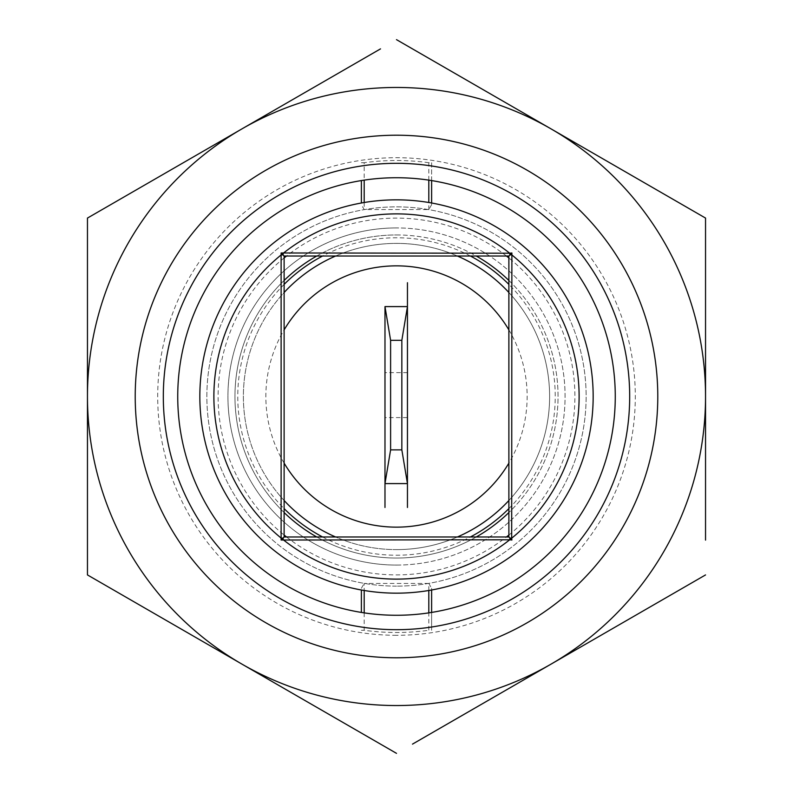 <?xml version="1.0" encoding="UTF-8"?>
<svg xmlns="http://www.w3.org/2000/svg" width="793" height="793" viewBox="0 0 793 793"><rect width="100%" height="100%" fill="white"/><g stroke="black" fill="none" stroke-linecap="round" stroke-linejoin="round"><path stroke-width="0.59" stroke-dasharray="3.96 2.97" d="M234.956 396.5A161.544 161.544 0 0 0 284.122 512.546A161.544 161.544 0 0 1 284.122 280.454M316.724 256.03A161.544 161.544 0 0 1 476.276 256.03M508.878 280.454A161.544 161.544 0 0 1 508.878 512.546A161.544 161.544 0 0 0 558.044 396.5M396.5 234.956A161.544 161.544 0 0 1 558.044 396.5A161.544 161.544 0 0 1 396.5 558.044A161.544 161.544 0 0 1 234.956 396.5A161.544 161.544 0 0 1 396.5 234.956M705.542 574.925L551.016 664.137A309.042 309.042 0 0 1 87.458 396.5A309.042 309.042 0 0 1 241.984 128.862L380.521 48.869M396.5 135.216A261.284 261.284 0 0 1 657.784 396.5A261.284 261.284 0 0 1 396.5 657.784A261.284 261.284 0 0 1 135.216 396.5A261.284 261.284 0 0 1 396.5 135.216M396.5 615.269A218.769 218.769 0 0 1 177.731 396.5A218.769 218.769 0 0 1 396.5 177.731A218.769 218.769 0 0 1 615.269 396.5A218.769 218.769 0 0 1 396.5 615.269M87.458 253.205L87.458 218.075L241.984 128.862A309.042 309.042 0 0 1 705.542 396.5A309.042 309.042 0 0 1 551.016 664.137L412.479 744.131M396.5 39.65L551.016 128.862M705.542 218.075L705.542 540.112M476.276 536.97A161.544 161.544 0 0 1 316.724 536.97A161.544 161.544 0 0 0 476.276 536.97M396.5 565.072A168.572 168.572 0 0 0 565.072 396.5A168.572 168.572 0 0 0 396.5 227.928A168.572 168.572 0 0 1 565.072 396.5A168.572 168.572 0 0 1 396.5 565.072A168.572 168.572 0 0 1 227.928 396.5A168.572 168.572 0 0 1 396.5 227.928A168.572 168.572 0 0 0 227.928 396.5A168.572 168.572 0 0 0 396.5 565.072M509.721 539.785A182.618 182.618 0 0 1 396.5 579.118A182.618 182.618 0 0 0 579.118 396.5A182.618 182.618 0 0 0 396.5 213.882A182.618 182.618 0 0 1 579.118 396.5A182.618 182.618 0 0 1 396.5 579.118A182.618 182.618 0 0 1 213.882 396.5A182.618 182.618 0 0 1 396.5 213.882A182.618 182.618 0 0 1 579.118 396.5A182.618 182.618 0 0 1 396.5 579.118A182.618 182.618 0 0 1 213.882 396.5A182.618 182.618 0 0 1 509.721 253.215M335.578 256.03A153.118 153.118 0 0 1 549.618 396.5A153.118 153.118 0 0 1 335.578 536.97M284.122 500.502A153.118 153.118 0 0 1 284.122 292.498M508.878 329.878A130.637 130.637 0 0 1 508.878 463.122M284.122 463.122A130.637 130.637 0 0 1 284.122 329.878M396.5 549.618A153.118 153.118 0 0 0 457.422 536.97A153.118 153.118 0 0 1 243.382 396.5A153.118 153.118 0 0 1 457.422 256.03A153.118 153.118 0 0 0 396.5 243.382M508.878 292.498A153.118 153.118 0 0 1 508.878 500.502A153.118 153.118 0 0 0 508.878 292.498M428.805 590.488L428.805 583.43L431.62 588.297L431.62 590.002M431.62 612.434L431.62 630.276L428.805 630.276L428.805 612.87M431.62 588.297L431.62 630.276M428.805 583.43L364.195 583.43L364.195 590.488M364.195 612.87L364.195 630.276A235.997 235.997 0 0 0 428.805 630.276M361.38 590.002L361.38 612.434M361.38 588.297L364.195 583.43M364.195 630.276L361.38 630.276M361.38 180.566L361.38 202.998M428.805 180.13L428.805 162.724L431.62 162.724L431.62 204.703L428.805 209.57L364.195 209.57L361.38 204.703M361.38 162.724L364.195 162.724L364.195 180.13M428.805 162.724A235.997 235.997 0 0 0 364.195 162.724M431.62 162.724L431.62 180.566M431.62 202.998L431.62 204.703M396.5 199.836A196.664 196.664 0 0 0 199.836 396.5A196.664 196.664 0 0 0 396.5 593.164A196.664 196.664 0 0 1 199.836 396.5A196.664 196.664 0 0 1 396.5 199.836A196.664 196.664 0 0 1 593.164 396.5A196.664 196.664 0 0 1 396.5 593.164A196.664 196.664 0 0 1 199.836 396.5A196.664 196.664 0 0 1 396.5 199.836A196.664 196.664 0 0 1 593.164 396.5A196.664 196.664 0 0 1 396.5 593.164A196.664 196.664 0 0 0 593.164 396.5A196.664 196.664 0 0 0 396.5 199.836A196.664 196.664 0 0 0 199.836 396.5A196.664 196.664 0 0 0 396.5 593.164A196.664 196.664 0 0 0 593.164 396.5A196.664 196.664 0 0 0 396.5 199.836M511.693 254.801A182.618 182.618 0 0 1 511.683 538.209M396.5 635.302A238.802 238.802 0 0 1 157.698 396.5A238.802 238.802 0 0 1 396.5 157.698A238.802 238.802 0 0 1 635.302 396.5A238.802 238.802 0 0 1 396.5 635.302M396.5 213.882A182.618 182.618 0 0 0 213.882 396.5A182.618 182.618 0 0 0 396.5 579.118A182.618 182.618 0 0 1 283.279 539.785A182.618 182.618 0 0 0 396.5 579.118A182.618 182.618 0 0 1 213.882 396.5A182.618 182.618 0 0 1 396.5 213.882A182.618 182.618 0 0 0 283.279 253.215A182.618 182.618 0 0 1 396.5 213.882M281.307 538.199A182.618 182.618 0 0 1 281.317 254.791A182.618 182.618 0 0 0 281.307 538.199M508.878 536.97L508.878 256.03L284.122 256.03L284.122 536.97L508.878 536.97M407.453 417.574L407.453 372.621L407.453 417.574L384.982 417.574L384.982 372.621L384.982 417.574M407.453 372.621L384.982 372.621M407.453 306.594L384.982 306.594L384.982 483.591L407.453 483.591L407.453 306.594M384.982 437.24L384.982 352.954L384.982 437.24M407.453 437.24L407.453 352.954L407.453 437.24M508.878 535.057A178.405 178.405 0 0 0 508.878 257.943M506.469 256.03A178.405 178.405 0 0 0 286.531 256.03M284.122 257.943A178.405 178.405 0 0 0 284.122 535.057M286.531 536.97A178.405 178.405 0 0 0 506.469 536.97M470.418 256.03A158.739 158.739 0 0 0 322.582 256.03M284.122 284.39A158.739 158.739 0 0 0 284.122 508.61M322.582 536.97A158.739 158.739 0 0 0 470.418 536.97M508.878 508.61A158.739 158.739 0 0 0 508.878 284.39M364.195 202.512L364.195 209.57M428.805 209.57L428.805 202.512M396.5 586.136A189.636 189.636 0 0 1 206.864 396.5A189.636 189.636 0 0 1 396.5 206.864A189.636 189.636 0 0 1 586.136 396.5A189.636 189.636 0 0 1 396.5 586.136A189.636 189.636 0 0 0 586.136 396.5A189.636 189.636 0 0 0 396.5 206.864A189.636 189.636 0 0 0 206.864 396.5A189.636 189.636 0 0 0 396.5 586.136"/><path stroke-width="1.19" d="M284.122 280.454A161.544 161.544 0 0 1 316.724 256.03M476.276 256.03A161.544 161.544 0 0 1 508.878 280.454M380.521 48.869L241.984 128.862A309.042 309.042 0 0 1 551.016 128.862L705.542 218.075L551.016 128.862A309.042 309.042 0 0 1 551.016 664.137A309.042 309.042 0 0 1 241.984 664.137L396.5 753.35L241.984 664.137A309.042 309.042 0 0 1 87.458 396.5L87.458 253.205M396.5 135.216A261.284 261.284 0 0 1 657.784 396.5A261.284 261.284 0 0 1 396.5 657.784A261.284 261.284 0 0 1 135.216 396.5A261.284 261.284 0 0 1 396.5 135.216A261.284 261.284 0 0 1 657.784 396.5A261.284 261.284 0 0 1 396.5 657.784M396.5 615.269A218.769 218.769 0 0 1 177.731 396.5A218.769 218.769 0 0 1 396.5 177.731A218.769 218.769 0 0 1 615.269 396.5A218.769 218.769 0 0 1 396.5 615.269M705.542 540.112L705.542 218.075M412.479 744.131L705.542 574.925M551.016 128.862L396.5 39.65M241.984 128.862L87.458 218.075L87.458 574.925L87.458 396.5A309.042 309.042 0 0 1 241.984 128.862M87.458 574.925L241.984 664.137L87.458 574.925M508.878 512.546A161.544 161.544 0 0 1 476.276 536.97A161.544 161.544 0 0 0 508.878 512.546M316.724 536.97A161.544 161.544 0 0 1 284.122 512.546A161.544 161.544 0 0 0 316.724 536.97M335.578 536.97A153.118 153.118 0 0 1 284.122 500.502M284.122 292.498A153.118 153.118 0 0 1 335.578 256.03M284.122 329.878A130.637 130.637 0 0 1 508.878 329.878M508.878 463.122A130.637 130.637 0 0 1 284.122 463.122M457.422 256.03A153.118 153.118 0 0 1 508.878 292.498A153.118 153.118 0 0 0 457.422 256.03M508.878 500.502A153.118 153.118 0 0 1 457.422 536.97A153.118 153.118 0 0 0 508.878 500.502M431.62 590.002L431.62 612.434M361.38 612.434L361.38 590.002M361.38 202.998L361.38 180.566M431.62 180.566L431.62 202.998M396.5 593.164A196.664 196.664 0 0 1 199.836 396.5A196.664 196.664 0 0 1 396.5 199.836A196.664 196.664 0 0 1 593.164 396.5A196.664 196.664 0 0 1 396.5 593.164A196.664 196.664 0 0 0 593.164 396.5A196.664 196.664 0 0 0 396.5 199.836M509.909 254.989L509.721 253.215L511.881 252.977L511.683 538.209A182.618 182.618 0 0 1 509.721 539.785L281.119 540.023L281.119 252.977L509.721 253.215A182.618 182.618 0 0 1 511.693 254.801L509.909 254.989L508.878 256.03L284.122 256.03L284.122 536.97L508.878 536.97L508.878 256.03M509.721 253.215A182.618 182.618 0 0 0 281.317 254.791A182.618 182.618 0 0 1 283.279 253.215L283.081 254.999L281.317 254.791A182.618 182.618 0 0 0 283.279 539.785A182.618 182.618 0 0 1 281.307 538.199L283.091 538.011L283.279 539.785A182.618 182.618 0 0 0 509.721 539.785L509.919 538.011L508.878 536.97M284.122 536.97L283.091 538.011M509.721 539.785L511.891 540.003L511.683 538.209L509.919 538.011M283.081 254.999L284.122 256.03M407.453 306.594L384.982 306.594L390.602 340.306L401.843 340.306L407.453 306.594L407.453 282.714L407.453 483.591L384.982 483.591L384.982 306.594M407.453 483.591L407.453 507.47L407.453 483.591L401.843 449.879L390.602 449.879L384.982 483.591L384.982 507.47L384.982 483.591M390.602 449.879L390.602 340.306M401.843 449.879L401.843 340.306M508.878 257.943A178.405 178.405 0 0 0 506.469 256.03M286.531 256.03A178.405 178.405 0 0 0 284.122 257.943M396.5 629.682A233.182 233.182 0 0 0 629.682 396.5A233.182 233.182 0 0 0 396.5 163.318A233.182 233.182 0 0 0 163.318 396.5A233.182 233.182 0 0 0 396.5 629.682M284.122 535.057A178.405 178.405 0 0 0 286.531 536.97M506.469 536.97A178.405 178.405 0 0 0 508.878 535.057M322.582 256.03A158.739 158.739 0 0 0 284.122 284.39M284.122 508.61A158.739 158.739 0 0 0 322.582 536.97M470.418 536.97A158.739 158.739 0 0 0 508.878 508.61M508.878 284.39A158.739 158.739 0 0 0 470.418 256.03M428.805 612.87L428.805 590.488M364.195 590.488L364.195 612.87M364.195 180.13L364.195 202.512M428.805 202.512L428.805 180.13M511.683 538.209A182.618 182.618 0 0 0 511.693 254.801"/></g></svg>
